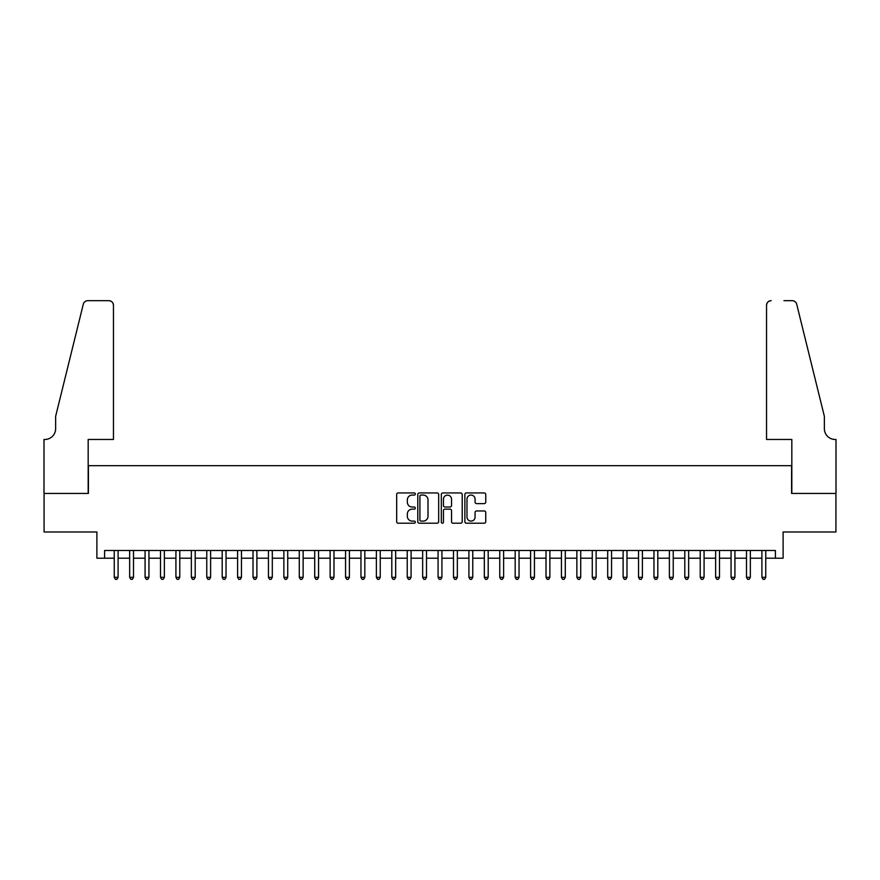 <?xml version="1.0" encoding="UTF-8"?>
<svg xmlns="http://www.w3.org/2000/svg" width="880" height="880" viewBox="0 0 880 880"><rect width="100%" height="100%" fill="white"/><g stroke="black" fill="none" stroke-linecap="round" stroke-linejoin="round"><path stroke-width="1.32" d="M415.327 494.01A1.056 1.056 0 0 0 414.271 492.943L398.189 492.943A1.518 1.518 0 0 0 396.671 494.461L396.671 521.708A1.518 1.518 0 0 0 398.189 523.215L414.271 523.215A1.056 1.056 0 0 0 415.327 522.159A1.056 1.056 0 0 0 414.271 521.103L412.192 521.103A4.84 4.84 0 0 1 407.341 516.252L407.341 513.986A4.84 4.84 0 0 1 412.192 509.146L414.271 509.146A1.056 1.056 0 0 0 415.327 508.079A1.056 1.056 0 0 0 414.271 507.023L412.192 507.023A4.84 4.84 0 0 1 407.341 502.183L407.341 499.906A4.84 4.84 0 0 1 412.192 495.066L414.271 495.066A1.056 1.056 0 0 0 415.327 494.01M484.231 503.613A1.518 1.518 0 0 0 485.749 502.106L485.749 494.461A1.518 1.518 0 0 0 484.231 492.943L466.378 492.943A1.518 1.518 0 0 0 464.86 494.461L464.86 521.708A1.518 1.518 0 0 0 466.378 523.215L484.231 523.215A1.518 1.518 0 0 0 485.749 521.708L485.749 512.468A1.518 1.518 0 0 0 484.231 510.961L476.597 510.961A1.518 1.518 0 0 0 475.079 512.468L475.079 517.055A4.048 4.048 0 0 1 471.031 521.103A4.048 4.048 0 0 1 466.983 517.055L466.983 499.114A4.048 4.048 0 0 1 471.031 495.066A4.048 4.048 0 0 1 475.079 499.114L475.079 502.106A1.518 1.518 0 0 0 476.597 503.613L484.231 503.613M104.599 558.195L104.599 550.484L775.401 550.484L775.401 558.195L783.112 558.195L783.112 531.982L835.923 531.982L835.923 493.427L791.593 493.427L791.593 465.674L88.407 465.674L88.407 493.427L44.077 493.427L44.077 531.982L96.888 531.982L96.888 558.195L114.246 558.195M438.68 494.461A1.518 1.518 0 0 0 437.162 492.943L419.298 492.943A1.518 1.518 0 0 0 417.791 494.461L417.791 521.708A1.518 1.518 0 0 0 419.298 523.215L437.162 523.215A1.518 1.518 0 0 0 438.68 521.708L438.68 494.461M442.838 492.943L460.702 492.943A1.518 1.518 0 0 1 462.209 494.461L462.209 521.708A1.518 1.518 0 0 1 460.702 523.215L453.057 523.215A1.518 1.518 0 0 1 451.539 521.708L451.539 510.653A1.518 1.518 0 0 0 450.032 509.146L444.961 509.146A1.518 1.518 0 0 0 443.443 510.653L443.443 522.159A1.056 1.056 0 0 1 442.387 523.215A1.056 1.056 0 0 1 441.32 522.159L441.32 494.461A1.518 1.518 0 0 1 442.838 492.943M118.096 558.195L129.657 558.195M133.518 558.195L145.079 558.195M148.94 558.195L160.501 558.195M164.362 558.195L175.923 558.195M179.773 558.195L191.345 558.195M195.195 558.195L206.767 558.195M210.617 558.195L222.189 558.195M226.039 558.195L237.6 558.195M241.461 558.195L253.022 558.195M256.883 558.195L268.444 558.195M272.305 558.195L283.866 558.195M287.727 558.195L299.288 558.195M303.138 558.195L314.71 558.195M318.56 558.195L330.132 558.195M333.982 558.195L345.554 558.195M349.404 558.195L360.965 558.195M364.826 558.195L376.387 558.195M380.248 558.195L391.809 558.195M395.67 558.195L407.231 558.195M411.081 558.195L422.653 558.195M426.503 558.195L438.075 558.195M441.925 558.195L453.497 558.195M457.347 558.195L468.919 558.195M472.769 558.195L484.33 558.195M488.191 558.195L499.752 558.195M503.613 558.195L515.174 558.195M519.035 558.195L530.596 558.195M534.446 558.195L546.018 558.195M549.868 558.195L561.44 558.195M565.29 558.195L576.862 558.195M580.712 558.195L592.273 558.195M596.134 558.195L607.695 558.195M611.556 558.195L623.117 558.195M626.978 558.195L638.539 558.195M642.4 558.195L653.961 558.195M657.811 558.195L669.383 558.195M673.233 558.195L684.805 558.195M688.655 558.195L700.227 558.195M704.077 558.195L715.638 558.195M719.499 558.195L731.06 558.195M734.921 558.195L746.482 558.195M750.343 558.195L761.904 558.195M765.754 558.195L775.401 558.195M420.97 495.066A1.056 1.056 0 0 0 419.903 496.122L419.903 520.036A1.056 1.056 0 0 0 420.97 521.103L423.159 521.103A4.84 4.84 0 0 0 427.999 516.252L427.999 499.906A4.84 4.84 0 0 0 423.159 495.066L420.97 495.066M451.539 499.191A4.048 4.048 0 0 0 447.491 495.143A4.048 4.048 0 0 0 443.443 499.191L443.443 505.505A1.518 1.518 0 0 0 444.961 507.023L450.032 507.023A1.518 1.518 0 0 0 451.539 505.505L451.539 499.191M118.096 550.484L118.096 577.324L114.246 577.324L114.246 550.484M118.096 577.324L116.941 579.326L115.401 579.326L114.246 577.324M113.465 439.461L113.465 305.305A4.631 4.631 0 0 0 108.845 300.674L87.791 300.674A4.631 4.631 0 0 0 83.303 304.194L55.638 416.328L55.638 428.67A10.791 10.791 0 0 1 44.847 439.461L44 439.461L44 493.427L88.176 493.427L88.176 439.461L113.465 439.461L113.465 305.305C113.179 302.511 111.628 300.971 108.845 300.674L96.041 300.674M83.303 304.194C84.48 301.653 84.48 301.653 83.303 304.194C84.48 301.653 84.48 301.653 83.303 304.194M55.638 428.67A10.791 10.791 0 0 1 44.847 439.461M766.535 439.461L766.535 305.305L766.535 439.461L791.824 439.461L791.824 493.427L836 493.427L836 439.461L835.153 439.461A10.791 10.791 0 0 1 824.362 428.67A10.791 10.791 0 0 0 835.153 439.461M815.881 381.942L796.697 304.194L824.362 416.328L824.362 428.67M783.959 300.674L792.209 300.674A4.631 4.631 0 0 1 796.697 304.194C795.52 301.653 795.52 301.653 796.697 304.194C795.52 301.653 795.52 301.653 796.697 304.194M771.155 300.674A4.631 4.631 0 0 0 766.535 305.305C766.821 302.511 768.372 300.971 771.155 300.674M133.518 550.484L133.518 577.324L129.657 577.324L129.657 550.484M133.518 577.324L132.363 579.326L130.823 579.326L129.657 577.324M148.94 550.484L148.94 577.324L145.079 577.324L145.079 550.484M148.94 577.324L147.785 579.326L146.234 579.326L145.079 577.324M164.362 550.484L164.362 577.324L160.501 577.324L160.501 550.484M164.362 577.324L163.196 579.326L161.656 579.326L160.501 577.324M179.773 550.484L179.773 577.324L175.923 577.324L175.923 550.484M179.773 577.324L178.618 579.326L177.078 579.326L175.923 577.324M195.195 550.484L195.195 577.324L191.345 577.324L191.345 550.484M195.195 577.324L194.04 579.326L192.5 579.326L191.345 577.324M210.617 550.484L210.617 577.324L206.767 577.324L206.767 550.484M210.617 577.324L209.462 579.326L207.922 579.326L206.767 577.324M226.039 550.484L226.039 577.324L222.189 577.324L222.189 550.484M226.039 577.324L224.884 579.326L223.344 579.326L222.189 577.324M241.461 550.484L241.461 577.324L237.6 577.324L237.6 550.484M241.461 577.324L240.306 579.326L238.766 579.326L237.6 577.324M256.883 550.484L256.883 577.324L253.022 577.324L253.022 550.484M256.883 577.324L255.728 579.326L254.177 579.326L253.022 577.324M272.305 550.484L272.305 577.324L268.444 577.324L268.444 550.484M272.305 577.324L271.15 579.326L269.599 579.326L268.444 577.324M287.727 550.484L287.727 577.324L283.866 577.324L283.866 550.484M287.727 577.324L286.561 579.326L285.021 579.326L283.866 577.324M303.138 550.484L303.138 577.324L299.288 577.324L299.288 550.484M303.138 577.324L301.983 579.326L300.443 579.326L299.288 577.324M318.56 550.484L318.56 577.324L314.71 577.324L314.71 550.484M318.56 577.324L317.405 579.326L315.865 579.326L314.71 577.324M333.982 550.484L333.982 577.324L330.132 577.324L330.132 550.484M333.982 577.324L332.827 579.326L331.287 579.326L330.132 577.324M349.404 550.484L349.404 577.324L345.554 577.324L345.554 550.484M349.404 577.324L348.249 579.326L346.709 579.326L345.554 577.324M364.826 550.484L364.826 577.324L360.965 577.324L360.965 550.484M364.826 577.324L363.671 579.326L362.131 579.326L360.965 577.324M380.248 550.484L380.248 577.324L376.387 577.324L376.387 550.484M380.248 577.324L379.093 579.326L377.542 579.326L376.387 577.324M395.67 550.484L395.67 577.324L391.809 577.324L391.809 550.484M395.67 577.324L394.504 579.326L392.964 579.326L391.809 577.324M411.081 550.484L411.081 577.324L407.231 577.324L407.231 550.484M411.081 577.324L409.926 579.326L408.386 579.326L407.231 577.324M426.503 550.484L426.503 577.324L422.653 577.324L422.653 550.484M426.503 577.324L425.348 579.326L423.808 579.326L422.653 577.324M441.925 550.484L441.925 577.324L438.075 577.324L438.075 550.484M441.925 577.324L440.77 579.326L439.23 579.326L438.075 577.324M457.347 550.484L457.347 577.324L453.497 577.324L453.497 550.484M457.347 577.324L456.192 579.326L454.652 579.326L453.497 577.324M472.769 550.484L472.769 577.324L468.919 577.324L468.919 550.484M472.769 577.324L471.614 579.326L470.074 579.326L468.919 577.324M488.191 550.484L488.191 577.324L484.33 577.324L484.33 550.484M488.191 577.324L487.036 579.326L485.496 579.326L484.33 577.324M503.613 550.484L503.613 577.324L499.752 577.324L499.752 550.484M503.613 577.324L502.458 579.326L500.907 579.326L499.752 577.324M519.035 550.484L519.035 577.324L515.174 577.324L515.174 550.484M519.035 577.324L517.869 579.326L516.329 579.326L515.174 577.324M534.446 550.484L534.446 577.324L530.596 577.324L530.596 550.484M534.446 577.324L533.291 579.326L531.751 579.326L530.596 577.324M549.868 550.484L549.868 577.324L546.018 577.324L546.018 550.484M549.868 577.324L548.713 579.326L547.173 579.326L546.018 577.324M565.29 550.484L565.29 577.324L561.44 577.324L561.44 550.484M565.29 577.324L564.135 579.326L562.595 579.326L561.44 577.324M580.712 550.484L580.712 577.324L576.862 577.324L576.862 550.484M580.712 577.324L579.557 579.326L578.017 579.326L576.862 577.324M596.134 550.484L596.134 577.324L592.273 577.324L592.273 550.484M596.134 577.324L594.979 579.326L593.439 579.326L592.273 577.324M611.556 550.484L611.556 577.324L607.695 577.324L607.695 550.484M611.556 577.324L610.401 579.326L608.85 579.326L607.695 577.324M626.978 550.484L626.978 577.324L623.117 577.324L623.117 550.484M626.978 577.324L625.823 579.326L624.272 579.326L623.117 577.324M642.4 550.484L642.4 577.324L638.539 577.324L638.539 550.484M642.4 577.324L641.234 579.326L639.694 579.326L638.539 577.324M657.811 550.484L657.811 577.324L653.961 577.324L653.961 550.484M657.811 577.324L656.656 579.326L655.116 579.326L653.961 577.324M673.233 550.484L673.233 577.324L669.383 577.324L669.383 550.484M673.233 577.324L672.078 579.326L670.538 579.326L669.383 577.324M688.655 550.484L688.655 577.324L684.805 577.324L684.805 550.484M688.655 577.324L687.5 579.326L685.96 579.326L684.805 577.324M704.077 550.484L704.077 577.324L700.227 577.324L700.227 550.484M704.077 577.324L702.922 579.326L701.382 579.326L700.227 577.324M719.499 550.484L719.499 577.324L715.638 577.324L715.638 550.484M719.499 577.324L718.344 579.326L716.804 579.326L715.638 577.324M734.921 550.484L734.921 577.324L731.06 577.324L731.06 550.484M734.921 577.324L733.766 579.326L732.215 579.326L731.06 577.324M750.343 550.484L750.343 577.324L746.482 577.324L746.482 550.484M750.343 577.324L749.177 579.326L747.637 579.326L746.482 577.324M765.754 550.484L765.754 577.324L761.904 577.324L761.904 550.484M765.754 577.324L764.599 579.326L763.059 579.326L761.904 577.324"/></g></svg>
